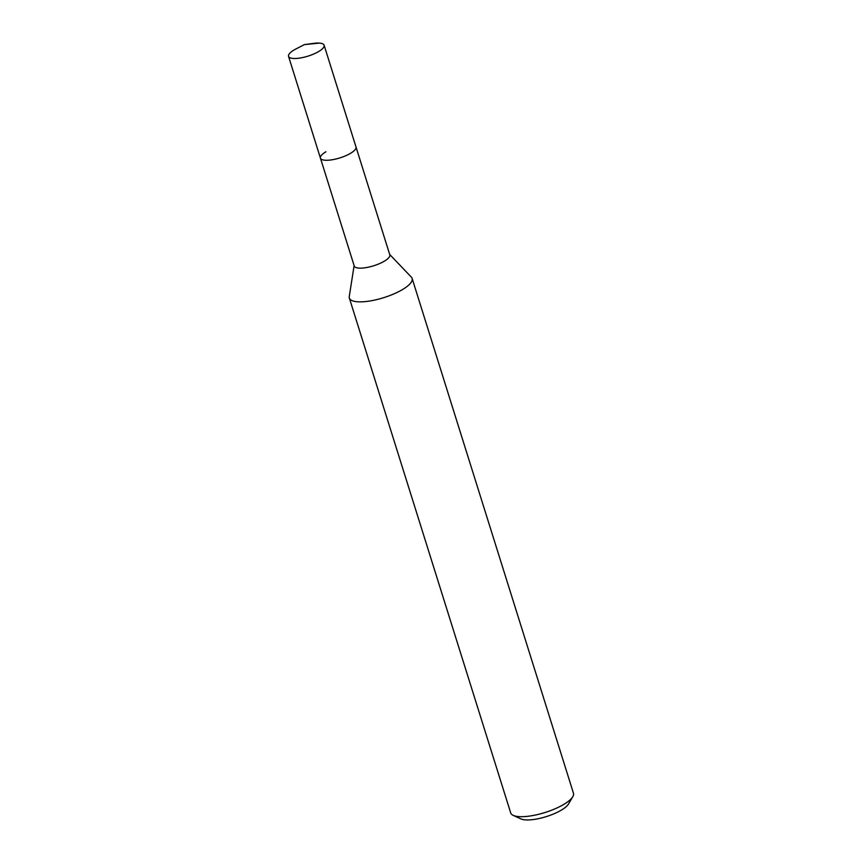 <?xml version="1.0" encoding="UTF-8"?>
<svg xmlns="http://www.w3.org/2000/svg" width="862" height="862" viewBox="0 0 862 862"><rect width="100%" height="100%" fill="white"/><g stroke="black" fill="none" stroke-linecap="round" stroke-linejoin="round"><path stroke-width="1.29" d="M304.394 44.608L313.757 43.369A18.641 5.603 162.6 0 1 324.112 45.212A18.641 5.603 162.6 0 1 318.595 51.569A18.641 5.603 162.6 0 1 300.03 58.034A18.641 5.603 162.6 0 1 288.544 56.353A18.641 5.603 162.6 0 1 294.05 49.996A18.641 5.603 162.6 0 1 295.989 48.94L304.394 44.608L319.306 43.1M324.112 45.212L389.807 254.85A18.641 5.603 -17.4 0 1 384.29 261.208A18.641 5.603 -17.4 0 1 365.736 267.673A18.641 5.603 -17.4 0 1 354.239 266.002L320.427 158.123A18.641 5.603 -17.4 0 0 331.924 159.804A18.641 5.603 -17.4 0 0 350.489 153.339A18.641 5.603 -17.4 0 0 356.006 146.982A18.641 5.603 162.6 0 1 350.489 153.339A18.641 5.603 162.6 0 1 331.924 159.804A18.641 5.603 162.6 0 1 320.427 158.123A18.641 5.603 162.6 0 1 325.944 151.766M389.678 254.462L411.346 277.122A32.885 9.891 162.6 0 1 412.122 278.404A32.885 9.891 162.6 0 1 402.392 289.621A32.885 9.891 162.6 0 1 369.636 301.032A32.885 9.891 162.6 0 1 349.358 298.08A32.885 9.891 162.6 0 1 349.261 296.582L354.11 265.604M349.358 298.08L510.692 812.898A32.885 9.891 -17.4 0 0 513.224 815.377A32.885 9.891 -17.4 0 0 563.726 804.451A32.885 9.891 -17.4 0 0 572.788 796.703A32.885 9.891 -17.4 0 0 573.456 793.234L412.122 278.404M513.224 815.377L520.874 818.9A26.313 7.909 -17.4 0 0 561.27 810.161A26.313 7.909 -17.4 0 0 568.521 803.966L572.788 796.703M320.427 158.123L288.544 56.353"/></g></svg>
